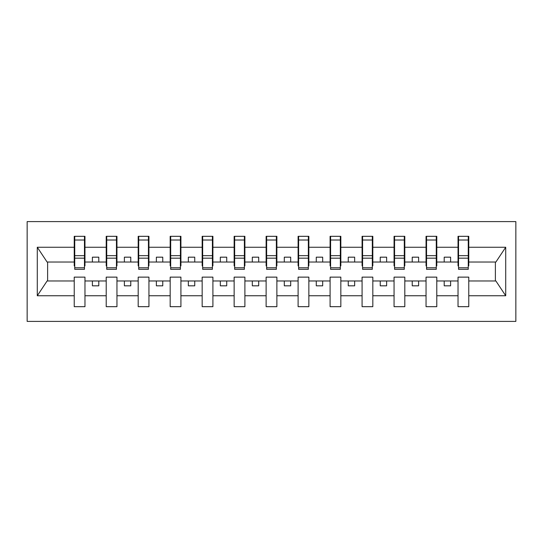 <?xml version="1.0" encoding="UTF-8"?>
<svg xmlns="http://www.w3.org/2000/svg" width="543" height="543" viewBox="0 0 543 543"><rect width="100%" height="100%" fill="white"/><g stroke="black" fill="none" stroke-linecap="round" stroke-linejoin="round"><path stroke-width="0.81" d="M27.15 321.395L515.85 321.395L515.85 221.605L27.15 221.605L27.15 321.395M468.256 265.873L468.772 265.873L468.772 262.031L495.895 262.031L505.716 247.255L505.716 295.745L468.772 295.745L468.772 277.127L458.027 277.127L458.027 280.969L436.789 280.969L436.789 277.127L426.045 277.127L426.045 280.969L404.806 280.969L404.806 277.127L394.062 277.127L394.062 280.969L372.824 280.969L372.824 277.127L362.079 277.127L362.079 280.969L340.841 280.969L340.841 277.127L330.09 277.127L330.09 280.969L308.858 280.969L308.858 277.127L298.107 277.127L298.107 280.969L276.876 280.969L276.876 277.127L266.124 277.127L266.124 280.969L244.893 280.969L244.893 277.127L234.142 277.127L234.142 280.969L212.91 280.969L212.91 277.127L202.159 277.127L202.159 280.969L180.921 280.969L180.921 277.127L170.176 277.127L170.176 280.969L148.938 280.969L148.938 277.127L138.194 277.127L138.194 280.969L116.955 280.969L116.955 277.127L106.211 277.127L106.211 280.969L84.973 280.969L84.973 277.127L74.228 277.127L74.228 280.969L47.105 280.969L37.284 295.745L37.284 247.255L47.105 262.031L74.228 262.031L74.228 247.255L37.284 247.255M468.772 295.745L468.772 306.68L458.027 306.68L458.027 280.969M458.027 295.745L436.789 295.745L436.789 306.68L426.045 306.68L426.045 280.969M436.789 295.745L436.789 280.969M426.045 295.745L404.806 295.745L404.806 306.68L394.062 306.68L394.062 280.969M404.806 295.745L404.806 280.969M394.062 295.745L372.824 295.745L372.824 306.68L362.079 306.68L362.079 280.969M372.824 295.745L372.824 280.969M362.079 295.745L340.841 295.745L340.841 306.68L330.09 306.68L330.09 280.969M340.841 295.745L340.841 280.969M330.09 295.745L308.858 295.745L308.858 306.68L298.107 306.68L298.107 280.969M308.858 295.745L308.858 280.969M298.107 295.745L276.876 295.745L276.876 306.68L266.124 306.68L266.124 280.969M276.876 295.745L276.876 280.969M266.124 295.745L244.893 295.745L244.893 306.68L234.142 306.68L234.142 280.969M244.893 295.745L244.893 280.969M234.142 295.745L212.91 295.745L212.91 306.68L202.159 306.68L202.159 280.969M212.91 295.745L212.91 280.969M202.159 295.745L180.921 295.745L180.921 306.68L170.176 306.68L170.176 280.969M180.921 295.745L180.921 280.969M170.176 295.745L148.938 295.745L148.938 306.68L138.194 306.68L138.194 280.969M148.938 295.745L148.938 280.969M138.194 295.745L116.955 295.745L116.955 306.68L106.211 306.68L106.211 280.969M116.955 295.745L116.955 280.969M458.536 267.787L468.256 267.787L468.256 269.328L458.536 269.328L458.536 236.32L458.027 236.32L458.027 247.255L436.789 247.255L436.789 265.873L436.273 265.873M458.536 265.873L458.027 265.873L458.027 247.255M426.554 267.787L436.273 267.787L436.273 269.328L426.554 269.328L426.554 236.32L426.045 236.32L426.045 247.255L404.806 247.255L404.806 265.873L404.291 265.873M426.554 265.873L426.045 265.873L426.045 247.255M394.571 267.787L404.291 267.787L404.291 269.328L394.571 269.328L394.571 236.32L394.062 236.32L394.062 247.255L372.824 247.255L372.824 265.873L372.308 265.873M394.571 265.873L394.062 265.873L394.062 247.255M362.588 267.787L372.308 267.787L372.308 269.328L362.588 269.328L362.588 236.32L362.079 236.32L362.079 247.255L340.841 247.255L340.841 265.873L340.325 265.873M362.588 265.873L362.079 265.873L362.079 247.255M330.606 267.787L340.325 267.787L340.325 269.328L330.606 269.328L330.606 236.32L330.09 236.32L330.09 247.255L308.858 247.255L308.858 265.873L308.343 265.873M330.606 265.873L330.09 265.873L330.09 247.255M298.623 267.787L308.343 267.787L308.343 269.328L298.623 269.328L298.623 236.32L298.107 236.32L298.107 247.255L276.876 247.255L276.876 265.873L276.36 265.873M298.623 265.873L298.107 265.873L298.107 247.255M266.64 267.787L276.36 267.787L276.36 269.328L266.64 269.328L266.64 236.32L266.124 236.32L266.124 247.255L244.893 247.255L244.893 265.873L244.377 265.873M266.64 265.873L266.124 265.873L266.124 247.255M234.657 267.787L244.377 267.787L244.377 269.328L234.657 269.328L234.657 236.32L234.142 236.32L234.142 247.255L212.91 247.255L212.91 265.873L212.394 265.873M234.657 265.873L234.142 265.873L234.142 247.255M202.675 267.787L212.394 267.787L212.394 269.328L202.675 269.328L202.675 236.32L202.159 236.32L202.159 247.255L180.921 247.255L180.921 265.873L180.412 265.873M202.675 265.873L202.159 265.873L202.159 247.255M170.692 267.787L180.412 267.787L180.412 269.328L170.692 269.328L170.692 236.32L170.176 236.32L170.176 247.255L148.938 247.255L148.938 265.873L148.429 265.873M170.692 265.873L170.176 265.873L170.176 247.255M138.709 267.787L148.429 267.787L148.429 269.328L138.709 269.328L138.709 236.32L138.194 236.32L138.194 247.255L116.955 247.255L116.955 265.873L116.446 265.873M138.709 265.873L138.194 265.873L138.194 247.255M106.727 267.787L116.446 267.787L116.446 269.328L106.727 269.328L106.727 236.32L106.211 236.32L106.211 247.255L84.973 247.255L84.973 236.32L84.464 236.32L84.464 269.328L74.744 269.328L74.744 258.169L84.464 258.169M106.727 265.873L106.211 265.873L106.211 247.255M106.211 295.745L84.973 295.745L84.973 306.68L74.228 306.68L74.228 280.969M84.973 295.745L84.973 280.969M74.744 258.169L74.744 236.32L74.228 236.32L74.228 247.255M74.228 262.031L74.228 265.873L74.744 265.873M468.772 262.031L468.772 236.32L468.256 236.32L468.256 267.787M426.045 236.32L436.789 236.32L436.789 247.255M394.062 236.32L404.806 236.32L404.806 247.255M362.079 236.32L372.824 236.32L372.824 247.255M330.09 236.32L340.841 236.32L340.841 247.255M298.107 236.32L308.858 236.32L308.858 247.255M266.124 236.32L276.876 236.32L276.876 247.255M234.142 236.32L244.893 236.32L244.893 247.255M202.159 236.32L212.91 236.32L212.91 247.255M170.176 236.32L180.921 236.32L180.921 247.255M138.194 236.32L148.938 236.32L148.938 247.255M106.211 236.32L116.955 236.32L116.955 247.255M505.716 247.255L468.772 247.255M74.228 295.745L37.284 295.745M74.228 236.32L84.973 236.32M458.027 236.32L468.772 236.32M458.027 262.031L450.602 262.031L450.602 257.172L444.208 257.172L444.208 262.031L450.602 262.031M444.208 262.031L436.789 262.031M444.208 280.969L444.208 285.828L450.602 285.828L450.602 280.969M426.045 262.031L418.619 262.031L418.619 257.172L412.225 257.172L412.225 262.031L418.619 262.031M412.225 262.031L404.806 262.031M412.225 280.969L412.225 285.828L418.619 285.828L418.619 280.969M394.062 262.031L386.636 262.031L386.636 257.172L380.243 257.172L380.243 262.031L386.636 262.031M380.243 262.031L372.824 262.031M380.243 280.969L380.243 285.828L386.636 285.828L386.636 280.969M362.079 262.031L354.654 262.031L354.654 257.172L348.26 257.172L348.26 262.031L354.654 262.031M348.26 262.031L340.841 262.031M348.26 280.969L348.26 285.828L354.654 285.828L354.654 280.969M330.09 262.031L322.671 262.031L322.671 257.172L316.277 257.172L316.277 262.031L322.671 262.031M316.277 262.031L308.858 262.031M316.277 280.969L316.277 285.828L322.671 285.828L322.671 280.969M298.107 262.031L290.688 262.031L290.688 257.172L284.294 257.172L284.294 262.031L290.688 262.031M284.294 262.031L276.876 262.031M284.294 280.969L284.294 285.828L290.688 285.828L290.688 280.969M266.124 262.031L258.706 262.031L258.706 257.172L252.312 257.172L252.312 262.031L258.706 262.031M252.312 262.031L244.893 262.031M252.312 280.969L252.312 285.828L258.706 285.828L258.706 280.969M234.142 262.031L226.723 262.031L226.723 257.172L220.329 257.172L220.329 262.031L226.723 262.031M220.329 262.031L212.91 262.031M220.329 280.969L220.329 285.828L226.723 285.828L226.723 280.969M202.159 262.031L194.74 262.031L194.74 257.172L188.346 257.172L188.346 262.031L194.74 262.031M188.346 262.031L180.921 262.031M188.346 280.969L188.346 285.828L194.74 285.828L194.74 280.969M170.176 262.031L162.757 262.031L162.757 257.172L156.364 257.172L156.364 262.031L162.757 262.031M156.364 262.031L148.938 262.031M156.364 280.969L156.364 285.828L162.757 285.828L162.757 280.969M138.194 262.031L130.775 262.031L130.775 257.172L124.381 257.172L124.381 262.031L130.775 262.031M124.381 262.031L116.955 262.031M124.381 280.969L124.381 285.828L130.775 285.828L130.775 280.969M106.211 262.031L98.792 262.031L98.792 257.172L92.398 257.172L92.398 262.031L98.792 262.031M92.398 262.031L84.973 262.031L84.973 247.255M92.398 280.969L92.398 285.828L98.792 285.828L98.792 280.969M84.973 262.031L84.973 265.873L84.464 265.873M505.716 295.745L495.895 280.969L468.772 280.969M47.621 262.031L47.621 280.969M495.379 280.969L495.379 262.031M84.464 242.714L84.973 242.714M74.228 242.714L74.744 242.714M74.744 255.678L84.464 255.678M116.955 236.32L116.446 236.32L116.446 267.787M116.446 242.714L116.955 242.714M106.211 242.714L106.727 242.714M106.727 258.169L116.446 258.169M106.727 255.678L116.446 255.678M148.938 236.32L148.429 236.32L148.429 267.787M148.429 242.714L148.938 242.714M138.194 242.714L138.709 242.714M138.709 258.169L148.429 258.169M138.709 255.678L148.429 255.678M180.921 236.32L180.412 236.32L180.412 267.787M180.412 242.714L180.921 242.714M170.176 242.714L170.692 242.714M170.692 258.169L180.412 258.169M170.692 255.678L180.412 255.678M212.91 236.32L212.394 236.32L212.394 267.787M212.394 242.714L212.91 242.714M202.159 242.714L202.675 242.714M202.675 258.169L212.394 258.169M202.675 255.678L212.394 255.678M244.893 236.32L244.377 236.32L244.377 267.787M244.377 242.714L244.893 242.714M234.142 242.714L234.657 242.714M234.657 258.169L244.377 258.169M234.657 255.678L244.377 255.678M276.876 236.32L276.36 236.32L276.36 267.787M276.36 242.714L276.876 242.714M266.124 242.714L266.64 242.714M266.64 258.169L276.36 258.169M266.64 255.678L276.36 255.678M308.858 236.32L308.343 236.32L308.343 267.787M308.343 242.714L308.858 242.714M298.107 242.714L298.623 242.714M298.623 258.169L308.343 258.169M298.623 255.678L308.343 255.678M340.841 236.32L340.325 236.32L340.325 267.787M340.325 242.714L340.841 242.714M330.09 242.714L330.606 242.714M330.606 258.169L340.325 258.169M330.606 255.678L340.325 255.678M372.824 236.32L372.308 236.32L372.308 267.787M372.308 242.714L372.824 242.714M362.079 242.714L362.588 242.714M362.588 258.169L372.308 258.169M362.588 255.678L372.308 255.678M404.806 236.32L404.291 236.32L404.291 267.787M404.291 242.714L404.806 242.714M394.062 242.714L394.571 242.714M394.571 258.169L404.291 258.169M394.571 255.678L404.291 255.678M436.789 236.32L436.273 236.32L436.273 267.787M436.273 242.714L436.789 242.714M426.045 242.714L426.554 242.714M426.554 258.169L436.273 258.169M426.554 255.678L436.273 255.678M468.256 242.714L468.772 242.714M458.027 242.714L458.536 242.714M458.536 258.169L468.256 258.169M458.536 255.678L468.256 255.678M74.744 267.787L84.464 267.787M74.744 240.02L84.464 240.02M106.727 240.02L116.446 240.02M138.709 240.02L148.429 240.02M170.692 240.02L180.412 240.02M202.675 240.02L212.394 240.02M234.657 240.02L244.377 240.02M266.64 240.02L276.36 240.02M298.623 240.02L308.343 240.02M330.606 240.02L340.325 240.02M362.588 240.02L372.308 240.02M394.571 240.02L404.291 240.02M426.554 240.02L436.273 240.02M458.536 240.02L468.256 240.02"/></g></svg>
